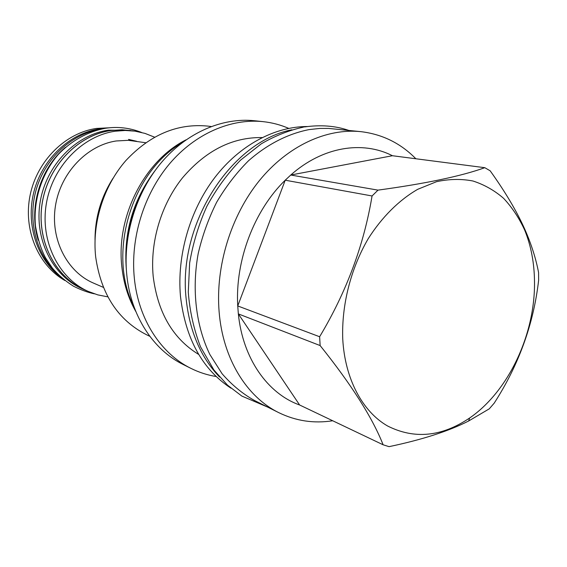 <?xml version="1.0" encoding="UTF-8"?>
<svg xmlns="http://www.w3.org/2000/svg" width="567" height="567" viewBox="0 0 567 567"><rect width="100%" height="100%" fill="white"/><g stroke="black" fill="none" stroke-linecap="round" stroke-linejoin="round"><path stroke-width="0.85" d="M154.855 170.887C133.11 199.889 123.585 232.456 126.285 268.602M182.276 142.593C130.991 172.212 106.901 254.633 134.152 307.215M135.853 311.588C128.319 298.334 123.649 283.443 121.862 266.908C115.874 216.53 144.705 160.482 186.068 139.822M211.158 126.512L207.6 126.08C177.351 123.216 150.078 134.74 125.782 160.659C103.577 186.118 92.003 223.044 95.667 256.851C101.054 294.216 118.028 320.185 146.598 334.764L149.83 336.316M112.989 178.314C101.046 197.068 95.058 217.565 95.015 239.798M145.648 142.728L128.376 140.318L116.27 140.963C87.006 145.237 60.506 172.949 55.417 206.069C50.172 239.175 67.034 271.841 93.463 283.082L103.364 287.37M107.85 296.86L97.815 294.89L88.147 291.381C58.67 278.284 40.051 241.301 46.281 204.021C52.341 166.733 82.392 135.825 115.278 131.204L125.201 130.46L134.989 131.154L145.024 133.408L154.536 137.15M88.147 291.381L83.987 289.496C54.659 276.462 36.125 239.749 42.291 202.766C48.294 165.77 78.154 135.116 110.863 130.545L122.132 129.822L134.989 131.154M133.068 130.878L122.132 129.772L110.856 130.495C78.133 135.066 48.252 165.734 42.249 202.752C36.075 239.756 54.616 276.498 83.959 289.539L86.382 290.58M130.467 130.445L108.531 130.148C75.9 134.691 46.125 165.224 40.151 202.093C34.013 238.941 52.504 275.541 81.776 288.553L83.959 289.539M136.64 141.275L128.589 139.404M65.361 147.399C39.846 168.86 28.293 208.365 38.237 240.188M99.423 129.446C71.251 134.351 45.346 158.356 36.316 189.272C27.273 220.173 36.175 254.363 57.267 273.67M61.562 277.759C37.422 260.225 25.465 224.752 33.907 191.823C42.291 158.873 69.947 133.082 99.757 128.886L105.249 128.312M64.907 280.516C38.209 265.377 22.971 229.635 30.136 195.105C37.188 160.56 65.644 132.721 96.638 128.418L109.551 127.788M190.944 368.38C160.929 353.68 138.327 319.327 134.315 277.958C130.325 238.154 143.848 194.311 169.455 163.906C195.168 133.564 230.967 118.276 263.074 121.643L254.356 120.728C222.455 117.383 186.961 132.458 161.496 162.396C136.137 192.404 122.791 235.666 126.795 274.995C130.828 315.862 153.288 349.853 183.106 364.461L190.944 368.38C199.024 372.399 207.43 375.113 216.169 376.516M263.074 121.643C272.047 122.614 280.587 124.853 288.702 128.376M198.705 354.453C172.907 338.662 157.732 312.623 153.189 276.342C149.929 242.173 161.071 204.694 182.439 177.91C205.75 150.574 232.307 137.129 262.11 137.561M230.953 388.175C202.291 369.294 185.466 338.676 180.476 296.335C176.812 255.462 189.86 210.279 214.773 177.591C239.806 144.975 274.938 126.476 307.442 126.519M291.863 129.779C231.308 141.523 177.733 223.809 186.125 298.561C189.506 331.135 200.661 357.295 219.585 377.041M360.931 131.657C326.684 128.064 287.745 145.733 259.282 180.738C230.932 215.814 215.41 266.277 219.103 311.581C222.774 358.677 246.773 397.006 278.787 412.656L254.413 400.451C242.492 393.725 231.719 384.816 222.087 373.731L209.854 354.481C196.04 326.004 191.618 289.772 198.181 253.633C202.355 235.688 208.507 218.564 216.651 202.256C225.801 186.72 236.375 172.928 248.381 160.893C267.128 144.337 288.064 133.699 309.178 129.581L319.852 128.433L328.626 128.418L360.931 131.657C382.356 134.23 400.671 143.267 415.873 158.767M278.787 412.656C295.946 421.005 313.927 423.705 332.716 420.757M320.142 345.572L238.353 313.905L237.736 305.946L319.625 336.741L320.142 345.572C351.49 384.688 372.484 417.759 383.122 444.79L389.047 446.654C422.217 439.694 448.745 431.14 468.64 420.998L489.257 408.85L494.176 403.187C518.805 364.914 533.625 323.948 538.629 280.304L538.579 272.55C535.928 258.573 531.336 244.157 524.801 229.281C516.764 211.285 505.225 191.795 490.164 170.802L484.799 167.69C461.51 176.103 425.916 183.58 378.005 190.129L372.058 195.969C363.929 245.064 346.451 291.991 319.625 336.741M372.058 195.969L285.215 180.207C254.2 210.336 235.078 260.607 237.736 305.946L285.215 180.207L290.758 175.026L378.005 190.129M392.414 155.727C362.554 140.439 322.687 146.612 290.758 175.026L392.414 155.727L484.799 167.69M342.752 339.158C344.956 379.146 362.646 411.734 387.594 425.994C414.385 439.489 441.743 436.817 469.667 417.985C508.62 391.166 535.191 334.289 534.504 281.842C534.341 262.989 531.045 245.702 524.631 229.975C519.032 217.863 512.015 207.309 503.581 198.315C494.424 190.399 484.218 184.629 472.977 181.008C461.276 178.733 449.128 178.966 436.533 181.688L417.73 189.307C399.111 200.038 381.931 217.069 368.16 238.799C350.697 268.737 341.469 305.28 342.752 339.158M299.631 404.994C267.787 393.689 242.789 358.698 238.353 313.905L299.631 404.994L383.122 444.79M469.667 417.985L468.64 420.998M524.631 229.975L524.801 229.281M140.092 196.274C133.656 209.946 129.467 224.277 127.525 239.267M304.401 126.958C320.617 124.655 335.352 125.789 348.62 130.36M303.536 127.1C289.064 130.268 274.981 135.839 261.295 143.812L240.507 160.178C227.516 173.587 216.31 188.953 206.891 206.268C198.726 224.397 192.978 243.286 189.654 262.932L188.287 292.133C189.711 311.099 193.794 329.342 200.534 346.862L213.901 369.975L227.487 385.135L241.861 396.085L267.716 407.113M94.363 293.826C87.814 292.437 80.883 289.914 73.575 286.257C65.325 281.062 58.288 275.03 52.44 268.163L45.608 257.971C41.185 249.792 37.805 239.104 35.452 225.914C33.155 200.271 41.696 173.658 58.436 154.274C71.648 140.488 88.119 131.452 105.611 128.255C117.667 126.42 129.637 127.816 141.537 132.437"/></g></svg>
